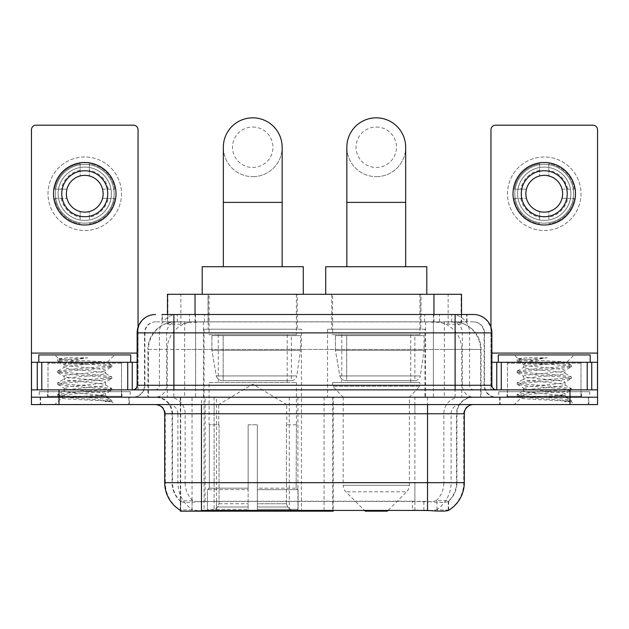 <?xml version="1.0" encoding="UTF-8"?>
<svg xmlns="http://www.w3.org/2000/svg" width="629" height="629" viewBox="0 0 629 629"><rect width="100%" height="100%" fill="white"/><g stroke="black" fill="none" stroke-linecap="round" stroke-linejoin="round"><path stroke-width="0.47" stroke-dasharray="3.15 2.36" d="M180.326 510.261L180.326 397.206L333.26 397.206L333.26 510.261M333.26 511.165L216.486 511.165L216.486 397.206M301.448 329.203L204.04 329.203L301.448 329.203L301.448 511.165L204.04 511.165L301.448 511.165M204.04 329.203L204.04 511.165M452.801 321.851L443.854 321.851L457.582 322.182C461.041 323.22 462.213 323.872 461.104 324.155L448.139 324.155L440.748 322.575L425.542 321.891L203.458 321.891L188.252 322.575L180.861 324.155L167.896 324.155L167.479 323.974L167.479 314.5M461.521 294.286L167.479 294.286M456.009 321.962A27.566 27.566 0 0 1 481.099 349.425L481.099 397.206L147.901 397.206L481.099 397.206M167.479 323.974C167.503 323.463 168.816 322.866 171.418 322.182L185.146 321.851L176.199 321.851M172.991 321.962A27.566 27.566 0 0 0 147.901 349.425L148.46 349.425L148.46 397.206M180.326 511.165L216.486 511.165M297.313 294.286L208.175 294.286L297.313 294.286L297.313 329.203L208.175 329.203L297.313 329.203M208.175 294.286L208.175 329.203M420.825 294.286L331.687 294.286L420.825 294.286L420.825 329.203L331.687 329.203L420.825 329.203M331.687 294.286L331.687 329.203M424.96 329.203L327.552 329.203L424.96 329.203L424.96 397.206L327.552 397.206L424.96 397.206M327.552 329.203L327.552 397.206M333.26 397.206L180.326 397.206M461.521 314.5L461.521 323.966L461.104 324.155L461.104 294.286M185.146 321.851L443.854 321.851M129.322 397.206L40.177 397.206L129.322 397.206L129.322 404.565L40.177 404.565L129.322 404.565M40.177 397.206L40.177 404.565M588.823 397.206L499.678 397.206L588.823 397.206L588.823 404.565L499.678 404.565L588.823 404.565M499.678 397.206L499.678 404.565M130.242 391.694L39.265 391.694L130.242 391.694L130.242 397.206L39.265 397.206L130.242 397.206M39.265 391.694L39.265 397.206M589.735 391.694L498.758 391.694L589.735 391.694L589.735 397.206L498.758 397.206L589.735 397.206M498.758 391.694L498.758 397.206M414.896 510.331L414.896 482.679L165.262 482.679A32.165 31.678 -90 0 0 180.326 510.064L180.602 501.415C182.984 502.768 189.934 502.768 201.461 501.415L427.539 501.415C439.042 502.768 446 502.768 448.398 501.415L448.296 500.527L436.188 500.723C432.571 501.911 425.471 502.091 414.896 501.274L412.514 501.171L412.514 510.261L214.104 510.331C203.56 510.882 196.46 510.756 192.812 509.962L180.704 509.836L180.602 510.426C182.984 511.346 189.934 511.346 201.461 510.426M427.539 501.415L427.539 482.679L456.945 482.679A24.814 24.814 0 0 1 448.398 501.415L448.674 500.873A24.814 24.437 90 0 0 456.497 482.679L456.497 413.748L456.945 413.748A16.543 16.543 0 0 1 473.488 397.206L155.512 397.206L473.488 397.206M180.602 501.415A24.814 24.814 0 0 1 172.055 482.679L172.055 413.748L464.296 413.748M427.539 404.565L155.512 404.565L427.539 404.565M507.029 397.206L581.471 397.206L507.029 397.206L507.029 391.694L581.471 391.694L507.029 391.694M581.471 397.206L581.471 391.694M47.529 397.206L121.971 397.206L47.529 397.206L47.529 391.694L121.971 391.694L47.529 391.694M121.971 397.206L121.971 391.694M569.984 404.565L31.45 404.565L31.45 397.206L597.55 397.206L597.55 404.565L569.984 404.565L569.984 397.206L597.55 397.206L597.55 389.854L490.95 389.854L490.95 129.778A4.592 4.592 0 0 1 495.542 125.187L592.958 125.187A4.592 4.592 0 0 1 597.55 129.778L597.55 353.097L490.95 353.097L490.95 362.288L491.862 362.288M464.296 482.679L463.738 482.679A32.165 31.678 90 0 1 448.674 510.064L436.951 509.836L429.819 510.614M412.514 501.171L214.104 501.274C203.552 502.091 196.452 501.911 192.812 500.723L180.326 500.881A24.814 24.437 -90 0 1 172.503 482.679L201.461 482.679L201.461 413.748L172.055 413.748C171.08 403.708 165.561 398.188 155.512 397.206M173.895 314.5L455.105 314.5M161.952 321.851L467.048 321.851L161.952 321.851L161.952 314.5L177.504 314.5A18.383 18.099 -90 0 0 159.404 332.883L159.404 385.262L137.138 385.262M473.488 321.851L155.512 321.851L473.488 321.851A11.031 11.031 0 0 1 484.511 332.883L484.511 385.262L159.404 385.262A4.592 4.529 90 0 1 154.883 389.854L496.462 389.854L154.883 389.854M137.138 332.883L484.511 332.883L144.489 332.883L144.929 332.883L144.929 385.262L144.489 385.262A11.943 11.943 0 0 1 132.538 397.206L496.462 397.206L132.538 397.206M581.007 362.288L507.485 362.288L581.007 362.288L581.007 389.854L507.485 389.854L581.007 389.854L581.007 397.206L507.485 397.206L581.007 397.206M507.485 362.288L507.485 397.206M121.515 362.288L47.993 362.288L121.515 362.288L121.515 389.854L47.993 389.854L121.515 389.854L121.515 397.206L47.993 397.206L121.515 397.206M47.993 362.288L47.993 397.206M59.016 404.565L59.016 397.206L31.45 397.206L31.45 389.854L138.05 389.854L138.05 353.097L138.05 389.854L597.55 389.854L490.95 389.854L490.95 362.288L597.55 362.288L597.55 353.097M59.016 389.854L59.016 397.206L569.984 397.206L569.984 389.854M467.048 321.851L467.048 314.5L162.368 314.5L162.368 321.851M467.048 314.5L177.504 314.5M40.641 397.206L128.866 397.206L40.641 397.206L40.641 404.565L128.866 404.565L40.641 404.565M128.866 397.206L128.866 404.565M122.427 397.206L47.073 397.206L122.427 397.206A0.92 0.92 0 0 1 121.515 396.294L47.993 396.294L121.515 396.294L121.515 363.208A0.92 0.92 0 0 1 122.427 362.288L47.073 362.288L122.427 362.288M47.073 397.206A0.92 0.92 0 0 0 47.993 396.294L47.993 363.208A0.92 0.92 0 0 0 47.073 362.288M130.698 362.288L38.801 362.288L130.698 362.288M98.36 395.374C85.615 396.301 61.076 397.221 61.304 398.055C58.969 399.36 110.956 400.547 111.797 401.687L98.297 399.84L71.211 397.898L57.837 396.152L61.296 394.981L98.297 392.064L111.663 390.31L105.523 393.762L105.523 395.374L98.36 395.374C103.054 394.8 105.444 394.265 105.523 393.762C106.788 391.82 62.711 389.87 63.985 387.928C62.711 385.986 106.788 384.036 105.523 382.094C106.788 380.152 62.711 378.202 63.985 376.26C62.711 374.318 106.788 372.36 105.523 370.418L105.523 373.335C106.788 371.393 62.711 369.443 63.985 367.501C65.998 366.4 74.56 365.276 89.656 364.128C100.097 363.593 105.908 363.075 107.079 362.563C109.304 361.235 57.782 360.008 58.725 358.868L54.794 354.937L114.714 354.937L54.794 354.937M111.797 401.687L105.035 401.687L111.663 400.13L98.297 398.385L61.296 395.468L57.664 394.493L71.211 392.551L108.212 389.626L111.836 388.659L98.297 386.709L61.296 383.792L57.664 382.825L71.211 380.875L108.212 377.958L111.663 376.787L98.297 375.041L61.296 372.124L57.664 371.149L71.211 369.207L108.212 366.29L111.836 365.315L107.016 362.414L114.714 354.937M111.663 390.31L108.212 389.147L71.211 386.222L57.837 384.476L61.296 383.305L98.297 380.388L111.663 378.642L105.523 382.094L105.523 385.011C106.788 383.069 62.711 381.119 63.985 379.177C62.711 377.235 106.788 375.277 105.523 373.335L111.663 376.787M111.663 378.642L108.212 377.471L71.211 374.554L57.664 372.612L61.296 371.637L98.297 368.72L111.663 366.974L105.523 370.418C106.788 368.476 62.711 366.526 63.985 364.584L63.985 367.501L57.837 370.953M111.663 366.974L108.212 365.803L71.211 362.886L57.837 361.132L64.213 364.851L64.661 364.128L89.656 364.128M105.035 401.687C108.424 400.618 109.619 399.549 108.62 398.471L100.664 395.374C89.64 393.911 62.9 392.339 63.985 390.845C62.711 388.903 106.788 386.953 105.523 385.011L111.663 388.463M57.837 372.808L64.213 376.519L63.985 379.177L57.837 382.621M100.664 395.374L105.523 395.374L108.62 398.471M57.837 384.476L64.213 388.187L63.985 390.845L57.837 394.297M111.836 400.327L111.836 401.687L114.714 404.565L54.794 404.565L114.714 404.565M57.837 396.152L61.359 398.196L54.794 404.565M67.712 357.807L58.78 358.734L57.837 359.285L67.712 357.807L87.698 357.807C74.379 359.646 66.698 361.754 64.661 364.128M38.801 354.937L130.698 354.937M111.663 365.119L98.297 363.373L61.296 360.448L57.837 359.285M57.837 361.132L61.296 359.969L87.698 357.807M84.75 156.983A36.757 36.757 0 0 0 47.993 193.748A36.757 36.757 0 0 0 84.75 230.505A36.757 36.757 0 0 0 121.515 193.748A36.757 36.757 0 0 0 84.75 156.983A36.757 36.757 0 0 0 47.993 193.748A36.757 36.757 0 0 0 84.75 230.505A36.757 36.757 0 0 0 121.515 193.748A36.757 36.757 0 0 0 84.75 156.983A36.757 36.757 0 0 0 47.993 193.748A36.757 36.757 0 0 0 84.75 230.505A36.757 36.757 0 0 0 121.515 193.748A36.757 36.757 0 0 0 84.75 156.983M84.75 223.153A29.406 29.406 0 0 1 55.344 193.748A29.406 29.406 0 0 1 84.75 164.334A29.406 29.406 0 0 0 55.344 193.748A29.406 29.406 0 0 0 84.75 223.153A29.406 29.406 0 0 0 114.156 193.748A29.406 29.406 0 0 0 84.75 164.334A29.406 29.406 0 0 1 114.156 193.748A29.406 29.406 0 0 1 84.75 223.153A29.406 29.406 0 0 0 114.156 193.748A29.406 29.406 0 0 0 84.75 164.334A29.406 29.406 0 0 0 55.344 193.748A29.406 29.406 0 0 0 84.75 223.153A29.406 29.406 0 0 0 114.156 193.748A29.406 29.406 0 0 0 84.75 164.334A29.406 29.406 0 0 0 55.344 193.748A29.406 29.406 0 0 0 84.75 223.153M47.993 389.854L121.515 389.854L47.993 389.854M31.45 389.854L31.45 129.778A4.592 4.592 0 0 1 36.042 125.187L133.458 125.187A4.592 4.592 0 0 1 138.05 129.778L138.05 353.097L31.45 353.097M138.05 327.143L138.05 353.097L137.138 353.097M137.138 362.288L31.45 362.288M84.75 170.766A22.974 22.974 0 0 0 61.776 193.748A22.974 22.974 0 0 0 84.75 216.722A22.974 22.974 0 0 0 107.724 193.748A22.974 22.974 0 0 0 84.75 170.766M108.196 198.339L114.73 198.339A30.326 30.326 0 0 1 89.349 223.72A30.326 30.326 0 0 0 114.73 198.339L102.551 198.339A18.383 18.383 0 0 0 102.551 189.148L114.73 189.148L102.551 189.148A18.383 18.383 0 0 0 66.957 189.148A18.383 18.383 0 0 0 89.349 211.541L89.349 219.993A26.654 26.654 0 0 0 89.349 167.495A26.654 26.654 0 0 0 58.104 193.748A26.654 26.654 0 0 0 84.75 220.394A26.654 26.654 0 0 0 111.404 193.748A26.654 26.654 0 0 0 80.158 167.495A26.654 26.654 0 0 0 80.158 219.993L80.158 211.541L80.158 219.993A26.654 26.654 0 0 0 89.349 219.993L89.349 211.541A18.383 18.383 0 0 0 102.551 198.339L108.196 198.339A23.894 23.894 0 0 1 89.349 217.194M84.75 224.993A31.246 31.246 0 0 0 115.995 193.748A31.246 31.246 0 0 0 84.75 162.502A31.246 31.246 0 0 0 53.504 193.748A31.246 31.246 0 0 0 84.75 224.993M54.778 198.339L66.957 198.339L54.778 198.339A30.326 30.326 0 0 0 80.158 223.72A30.326 30.326 0 0 1 54.778 198.339M114.73 189.148A30.326 30.326 0 0 0 89.349 163.768L89.349 175.947L89.349 163.768A30.326 30.326 0 0 1 114.73 189.148M61.304 198.339A23.894 23.894 0 0 0 80.158 217.194M108.196 189.148A23.894 23.894 0 0 0 89.349 170.294M80.158 163.768L80.158 175.947L80.158 163.768A30.326 30.326 0 0 0 54.778 189.148L66.957 189.148L54.778 189.148A30.326 30.326 0 0 1 80.158 163.768M80.158 170.294A23.894 23.894 0 0 0 61.304 189.148M500.134 397.206L588.359 397.206L500.134 397.206L500.134 404.565L588.359 404.565L500.134 404.565M588.359 397.206L588.359 404.565M581.927 397.206L506.573 397.206L581.927 397.206A0.92 0.92 0 0 1 581.007 396.294L507.485 396.294L581.007 396.294L581.007 363.208A0.92 0.92 0 0 1 581.927 362.288L506.573 362.288L581.927 362.288M506.573 397.206A0.92 0.92 0 0 0 507.485 396.294L507.485 363.208A0.92 0.92 0 0 0 506.573 362.288M590.199 362.288L498.302 362.288L590.199 362.288M557.852 395.374C545.107 396.301 520.568 397.221 520.796 398.055C518.461 399.36 570.448 400.547 571.289 401.687L557.789 399.84L530.703 397.898L517.337 396.152L520.788 394.981L557.789 392.064L571.163 390.31L565.015 393.762L565.015 395.374L557.852 395.374C562.554 394.8 564.944 394.265 565.015 393.762C566.289 391.82 522.212 389.87 523.477 387.928C522.212 385.986 566.289 384.036 565.015 382.094C566.289 380.152 522.212 378.202 523.477 376.26C522.212 374.318 566.289 372.36 565.015 370.418L565.015 373.335C566.289 371.393 522.212 369.443 523.477 367.501C525.498 366.4 534.052 365.276 549.156 364.128C559.598 363.593 565.4 363.075 566.58 362.563C568.805 361.235 517.274 360.008 518.217 358.868L514.286 354.937L574.206 354.937L514.286 354.937M571.289 401.687L564.535 401.687L571.163 400.13L557.789 398.385L520.788 395.468L517.164 394.493L530.703 392.551L567.704 389.626L571.336 388.659L557.789 386.709L520.788 383.792L517.164 382.825L530.703 380.875L567.704 377.958L571.163 376.787L557.789 375.041L520.788 372.124L517.164 371.149L530.703 369.207L567.704 366.29L571.336 365.315L566.517 362.414L574.206 354.937M571.163 390.31L567.704 389.147L530.703 386.222L517.337 384.476L520.788 383.305L557.789 380.388L571.163 378.642L565.015 382.094L565.015 385.011C566.289 383.069 522.212 381.119 523.477 379.177C522.212 377.235 566.289 375.277 565.015 373.335L571.163 376.787M571.163 378.642L567.704 377.471L530.703 374.554L517.164 372.612L520.788 371.637L557.789 368.72L571.163 366.974L565.015 370.418C566.289 368.476 522.212 366.526 523.477 364.584L523.477 367.501L517.337 370.953M571.163 366.974L567.704 365.803L530.703 362.886L517.337 361.132L523.713 364.851L524.161 364.128L549.156 364.128M564.535 401.687C567.924 400.618 569.119 399.549 568.113 398.471L560.164 395.374C549.141 393.911 522.4 392.339 523.477 390.845C522.212 388.903 566.289 386.953 565.015 385.011L571.163 388.463M517.337 372.808L523.713 376.519L523.477 379.177L517.337 382.621M560.164 395.374L565.015 395.374L568.113 398.471M517.337 384.476L523.713 388.187L523.477 390.845L517.337 394.297M571.336 400.327L571.336 401.687L574.206 404.565L514.286 404.565L574.206 404.565M517.337 396.152L520.859 398.196L514.286 404.565M527.212 357.807L518.272 358.734L517.337 359.285L527.212 357.807L547.199 357.807C533.872 359.646 526.198 361.754 524.161 364.128M498.302 354.937L590.199 354.937M571.163 365.119L557.789 363.373L520.788 360.448L517.337 359.285M517.337 361.132L520.788 359.969L547.199 357.807M252.74 176.655A29.406 29.406 0 0 0 282.154 147.241A29.406 29.406 0 0 1 252.74 176.655A29.406 29.406 0 0 0 282.154 147.241A29.406 29.406 0 0 0 252.74 117.835A29.406 29.406 0 0 0 223.334 147.241A29.406 29.406 0 0 0 252.74 176.655A29.406 29.406 0 0 1 223.334 147.241M252.74 127.027A20.214 20.214 0 0 1 272.962 147.241A20.214 20.214 0 0 1 252.74 167.463A20.214 20.214 0 0 1 232.526 147.241A20.214 20.214 0 0 1 252.74 127.027M223.334 266.712L282.154 266.712L223.334 266.712M218.743 424.779L218.743 404.565L286.745 404.565L252.74 384.13L218.743 404.565L286.745 404.565L286.745 424.779M286.431 503.75L286.431 424.779L286.431 503.75L287.791 506.998L291.99 511.165L257.34 511.165L296.243 511.165L257.34 511.165L257.34 509.325L298.091 509.325L257.34 509.325L257.34 489.661L298.091 489.661L257.34 489.661L257.34 488.19L296.613 488.19L257.34 488.19L257.34 511.165L296.243 511.165L298.091 509.325L298.091 489.661L296.157 488.19L296.393 424.779L296.157 488.19L298.091 489.661L298.091 509.325L296.243 511.165L291.99 511.165L287.791 506.998L286.431 503.75L257.34 503.75L257.34 511.165L257.34 424.779L257.34 503.75L286.431 503.75M248.148 424.779L257.34 424.779L248.148 424.779L248.148 488.19L209.331 488.19L248.148 488.19L248.148 424.779L248.148 503.75L248.148 424.779L257.34 424.779L257.34 488.19L257.34 424.779L248.148 424.779M219.049 424.779L219.049 503.75L217.697 506.998L213.498 511.165L248.148 511.165L248.148 503.75L248.148 511.165L209.245 511.165L248.148 511.165L248.148 509.325L248.148 511.165L209.245 511.165L207.397 509.325L248.148 509.325L207.397 509.325L207.397 489.661L248.148 489.661L248.148 509.325L248.148 489.661L207.397 489.661L208.875 488.19L248.148 488.19L248.148 489.661L248.148 488.19L208.875 488.19L209.331 488.19L209.331 424.779L209.331 488.19L207.397 489.661L207.397 509.325L209.245 511.165L213.498 511.165L217.697 506.998L219.049 503.75L219.049 424.779L209.095 424.779L219.049 424.779M209.095 382.503L296.393 382.503L209.095 382.503L209.095 424.779M296.393 382.503L296.393 424.779M218.279 334.714L287.209 334.714L218.279 334.714L218.279 382.503L287.209 382.503L218.279 382.503M287.209 334.714L287.209 382.503M209.095 294.286L296.393 294.286L209.095 294.286L209.095 334.714L296.393 334.714L209.095 334.714M296.393 294.286L296.393 334.714M303.288 294.286L202.2 294.286L303.288 294.286M202.2 266.712L303.288 266.712M296.157 424.779L286.431 424.779L296.157 424.779M300.528 335.634L211.902 335.634L300.528 335.634L300.528 350.337L211.902 350.337L211.902 335.634L211.902 350.337L216.329 375.945C217.422 379.106 219.702 380.679 223.169 380.671L291.345 380.671L223.177 380.671L223.177 335.634L223.169 380.671C219.718 380.687 217.437 379.114 216.329 375.945L211.902 350.337L300.528 350.337L296.809 375.945L216.329 375.945L296.809 375.945C296.086 380.443 290.96 380.977 291.353 380.671L291.345 335.634L223.177 335.634L291.345 335.634M376.26 176.655A29.406 29.406 0 0 0 405.666 147.241A29.406 29.406 0 0 1 376.26 176.655A29.406 29.406 0 0 0 405.666 147.241A29.406 29.406 0 0 0 376.26 117.835A29.406 29.406 0 0 0 346.846 147.241A29.406 29.406 0 0 0 376.26 176.655A29.406 29.406 0 0 1 346.846 147.241M376.26 127.027A20.214 20.214 0 0 1 396.474 147.241A20.214 20.214 0 0 1 376.26 167.463A20.214 20.214 0 0 1 356.038 147.241A20.214 20.214 0 0 1 376.26 127.027M346.846 266.712L405.666 266.712L346.846 266.712M388.187 510.261L406.649 491.799L345.864 491.799L406.649 491.799A9.191 9.191 0 0 0 409.337 485.305L343.175 485.305A9.191 9.191 0 0 0 345.864 491.799L364.325 510.261M409.337 397.206L343.175 397.206L343.175 485.305L409.337 485.305L409.337 397.206L419.905 386.182L332.607 386.182L419.905 386.182L419.905 382.503L332.607 382.503L332.607 386.182L343.175 397.206L409.337 397.206M341.791 334.714L410.721 334.714L341.791 334.714L341.791 382.503L410.721 382.503L341.791 382.503M410.721 334.714L410.721 382.503M332.607 294.286L419.905 294.286L332.607 294.286L332.607 334.714L419.905 334.714L332.607 334.714M419.905 294.286L419.905 334.714M426.8 294.286L325.712 294.286L426.8 294.286M325.712 266.712L426.8 266.712M332.607 382.503L419.905 382.503M365.229 511.165L387.283 511.165M424.04 335.634L335.414 335.634L424.04 335.634L424.04 350.337L335.414 350.337L335.414 335.634L335.414 350.337L339.841 375.945C340.934 379.106 343.222 380.679 346.689 380.671L414.857 380.671L346.689 380.671L346.689 335.634L346.689 380.671C343.23 380.687 340.949 379.114 339.841 375.945L335.414 350.337L424.04 350.337L420.321 375.945L339.841 375.945L420.321 375.945C419.598 380.443 414.472 380.977 414.865 380.671L414.857 335.634L346.689 335.634L414.857 335.634M544.25 156.983A36.757 36.757 0 0 0 507.485 193.748A36.757 36.757 0 0 0 544.25 230.505A36.757 36.757 0 0 0 581.007 193.748A36.757 36.757 0 0 0 544.25 156.983A36.757 36.757 0 0 0 507.485 193.748A36.757 36.757 0 0 0 544.25 230.505A36.757 36.757 0 0 0 581.007 193.748A36.757 36.757 0 0 0 544.25 156.983A36.757 36.757 0 0 0 507.485 193.748A36.757 36.757 0 0 0 544.25 230.505A36.757 36.757 0 0 0 581.007 193.748A36.757 36.757 0 0 0 544.25 156.983M544.25 223.153A29.406 29.406 0 0 1 514.844 193.748A29.406 29.406 0 0 1 544.25 164.334A29.406 29.406 0 0 0 514.844 193.748A29.406 29.406 0 0 0 544.25 223.153A29.406 29.406 0 0 0 573.656 193.748A29.406 29.406 0 0 0 544.25 164.334A29.406 29.406 0 0 1 573.656 193.748A29.406 29.406 0 0 1 544.25 223.153A29.406 29.406 0 0 0 573.656 193.748A29.406 29.406 0 0 0 544.25 164.334A29.406 29.406 0 0 0 514.844 193.748A29.406 29.406 0 0 0 544.25 223.153A29.406 29.406 0 0 0 573.656 193.748A29.406 29.406 0 0 0 544.25 164.334A29.406 29.406 0 0 0 514.844 193.748A29.406 29.406 0 0 0 544.25 223.153M507.485 389.854L581.007 389.854L507.485 389.854M490.95 327.143L490.95 353.097L491.862 353.097M544.25 170.766A22.974 22.974 0 0 0 521.276 193.748A22.974 22.974 0 0 0 544.25 216.722A22.974 22.974 0 0 0 567.224 193.748A22.974 22.974 0 0 0 544.25 170.766M567.696 198.339L574.222 198.339A30.326 30.326 0 0 1 548.842 223.72A30.326 30.326 0 0 0 574.222 198.339L562.043 198.339A18.383 18.383 0 0 0 562.043 189.148L574.222 189.148L562.043 189.148A18.383 18.383 0 0 0 526.449 189.148A18.383 18.383 0 0 0 548.842 211.541L548.842 219.993A26.654 26.654 0 0 0 548.842 167.495A26.654 26.654 0 0 0 517.596 193.748A26.654 26.654 0 0 0 544.25 220.394A26.654 26.654 0 0 0 570.896 193.748A26.654 26.654 0 0 0 539.651 167.495A26.654 26.654 0 0 0 539.651 219.993L539.651 211.541L539.651 219.993A26.654 26.654 0 0 0 548.842 219.993L548.842 211.541A18.383 18.383 0 0 0 562.043 198.339L567.696 198.339A23.894 23.894 0 0 1 548.842 217.194M544.25 224.993A31.246 31.246 0 0 0 575.496 193.748A31.246 31.246 0 0 0 544.25 162.502A31.246 31.246 0 0 0 513.005 193.748A31.246 31.246 0 0 0 544.25 224.993M514.27 198.339L526.449 198.339L514.27 198.339A30.326 30.326 0 0 0 539.651 223.72A30.326 30.326 0 0 1 514.27 198.339M574.222 189.148A30.326 30.326 0 0 0 548.842 163.768L548.842 175.947L548.842 163.768A30.326 30.326 0 0 1 574.222 189.148M520.804 198.339A23.894 23.894 0 0 0 539.651 217.194M567.696 189.148A23.894 23.894 0 0 0 548.842 170.294M539.651 163.768L539.651 175.947L539.651 163.768A30.326 30.326 0 0 0 514.27 189.148L526.449 189.148L514.27 189.148A30.326 30.326 0 0 1 539.651 163.768M539.651 170.294A23.894 23.894 0 0 0 520.804 189.148M223.169 380.671L291.353 380.671L223.169 380.671M324.069 397.206L324.069 511.165M167.896 324.155L167.896 294.286M171.418 322.182A27.566 27.149 -90 0 0 148.46 349.425L481.099 349.425L444.333 349.425L444.333 397.206M480.54 397.206L480.54 349.425A27.566 27.149 90 0 0 457.582 322.182M184.667 321.851L184.667 349.425L147.901 349.425L147.901 397.206M180.704 511.165L180.704 397.206M425.542 321.891L425.542 397.206M440.748 322.575A27.566 27.149 90 0 1 461.741 349.425L461.741 397.206M203.458 321.891L203.458 397.206M188.252 322.575A27.566 27.149 -90 0 0 167.259 349.425L167.259 397.206M444.333 321.851L444.333 349.425L184.667 349.425L184.667 397.206M192.049 511.165L192.049 397.206M289.285 397.206L289.285 510.261M205.14 501.171L205.14 397.206M195.045 321.914L195.045 314.5M180.861 324.155L180.861 294.286M208.01 321.914L208.01 294.286M420.99 321.914L420.99 294.286M448.139 324.155L448.139 294.286M433.955 321.914L433.955 314.5M297.918 397.206L297.918 510.261M332.702 397.206L332.702 510.261M436.188 509.962A32.165 31.678 90 0 0 451.095 482.679L414.896 482.679L414.896 413.748L456.497 413.748A16.543 16.291 -90 0 1 472.788 397.206M164.704 413.748L165.262 413.748L165.262 482.679L164.704 482.679M436.188 500.723A24.814 24.437 90 0 0 443.862 482.679L456.945 482.679L456.945 413.748L427.539 413.748L427.539 482.679L201.461 482.679L201.461 501.415M414.896 501.274L414.896 482.679L214.104 482.679L214.104 510.331M156.212 404.565A9.191 9.05 90 0 1 165.262 413.748L177.905 413.748L177.905 482.679A32.165 31.678 -90 0 0 192.812 509.962M472.788 404.565A9.191 9.05 -90 0 0 463.738 413.748L463.738 482.679L451.095 482.679L451.095 413.748A9.191 9.05 -90 0 1 460.145 404.565M192.812 500.723A24.814 24.437 -90 0 1 185.138 482.679L214.104 482.679L214.104 501.274M460.145 397.206A16.543 16.291 -90 0 0 443.862 413.748L443.862 482.679L414.896 482.679L414.896 404.565M168.855 397.206A16.543 16.291 90 0 1 185.138 413.748L185.138 482.679L172.503 482.679L172.503 413.748A16.543 16.291 90 0 0 156.212 397.206M168.855 404.565A9.191 9.05 90 0 1 177.905 413.748L214.104 413.748L214.104 482.679L214.104 404.565M427.539 397.206L427.539 413.748L201.461 413.748L201.461 397.206M214.104 397.206L214.104 413.748L414.896 413.748L414.896 397.206M216.486 510.261L216.486 501.171M436.951 509.836L436.951 500.527M448.296 509.836L448.296 500.527M192.049 509.836L192.049 500.527M180.704 509.836L180.704 500.527M423.86 510.261L423.86 501.171M189.518 321.851L189.518 314.5M155.512 321.851C150.708 322.072 147.304 324.367 145.291 328.739L144.489 332.883L144.489 385.262L455.105 385.262L455.105 321.851M195.611 314.5L195.611 385.262L144.929 385.262A11.943 11.762 90 0 1 133.167 397.206M455.105 397.206L455.105 385.262L484.511 385.262L485.391 389.744L487.75 393.44C490.133 395.9 493.042 397.151 496.462 397.206M433.389 314.5L433.389 332.883L491.862 332.883M491.862 385.262L491.304 385.262L491.304 332.883A18.383 18.099 90 0 0 473.205 314.5M155.795 314.5A18.383 18.099 -90 0 0 137.696 332.883L137.696 385.262A4.592 4.529 90 0 1 133.167 389.854M451.496 314.5A18.383 18.099 90 0 1 469.596 332.883L469.596 385.262L433.389 385.262L433.389 389.854M495.833 389.854A4.592 4.529 -90 0 1 491.304 385.262L469.596 385.262A4.592 4.529 -90 0 0 474.117 389.854M155.795 321.851A11.031 10.858 -90 0 0 144.929 332.883L433.389 332.883L433.389 385.262L195.611 385.262L195.611 389.854M195.611 321.851L195.611 397.206M177.504 321.851A11.031 10.858 -90 0 0 166.646 332.883L166.646 385.262A11.943 11.762 90 0 1 154.883 397.206M173.895 321.851L173.895 397.206M473.205 321.851A11.031 10.858 90 0 1 484.071 332.883L484.071 385.262A11.943 11.762 -90 0 0 495.833 397.206M451.496 321.851A11.031 10.858 90 0 1 462.354 332.883L462.354 385.262A11.943 11.762 -90 0 0 474.117 397.206M433.389 321.851L433.389 397.206M177.276 321.851L177.276 314.5M204.433 321.851L204.433 314.5M424.567 321.851L424.567 314.5M451.724 321.851L451.724 314.5M466.632 321.851L466.632 314.5M439.482 321.851L439.482 314.5M121.515 363.208L47.993 363.208L121.515 363.208M137.987 389.854L137.987 362.288M581.007 363.208L507.485 363.208L581.007 363.208M282.154 202.381L223.334 202.381M219.049 503.75L248.148 503.75L219.049 503.75M287.791 506.998L257.34 506.998L287.791 506.998M217.697 506.998L248.148 506.998L217.697 506.998M405.666 202.381L346.846 202.381M491.013 362.288L491.013 389.854M448.674 510.072L448.674 500.881M57.664 394.493L57.664 395.948M111.836 388.659L111.836 390.114M57.664 382.825L57.664 384.28M111.836 376.983L111.836 378.446M57.664 371.149L57.664 372.612M111.836 365.315L111.836 366.77M57.664 359.481L57.664 360.936M107.866 397.921L111.663 400.13M517.164 394.493L517.164 395.948M571.336 388.659L571.336 390.114M517.164 382.825L517.164 384.28M571.336 376.983L571.336 378.446M517.164 371.149L517.164 372.612M571.336 365.315L571.336 366.77M517.164 359.481L517.164 360.936M567.366 397.921L571.163 400.13"/><path stroke-width="0.94" d="M333.26 510.261L333.26 511.165L180.326 511.165L180.326 510.261M167.479 314.5L167.479 294.286L461.521 294.286L461.521 314.5M180.602 510.426A32.165 32.165 0 0 1 164.704 482.679L201.461 482.679L201.461 510.426L427.539 510.426C439.05 511.346 446 511.346 448.398 510.426A32.165 32.165 0 0 0 464.296 482.679L464.296 413.748A9.191 9.191 0 0 1 473.488 404.565M164.704 482.679L164.704 413.748C164.161 408.166 161.095 405.107 155.512 404.565M59.016 404.565L597.55 404.565L597.55 397.206L31.45 397.206L31.45 404.565L59.016 404.565L59.016 397.206L31.45 397.206L31.45 362.288L41.789 362.288L41.789 389.854M429.819 510.614L412.514 510.261M162.368 314.5L473.488 314.5A18.383 18.383 0 0 1 491.862 332.883L491.862 385.262C492.137 388.054 493.671 389.587 496.462 389.854M161.952 314.5L173.895 314.5L173.895 332.883L137.138 332.883L137.138 385.262A4.592 4.592 0 0 1 132.538 389.854M155.512 314.5A18.383 18.383 0 0 0 137.138 332.883M569.984 404.565L569.984 397.206L597.55 397.206L597.55 362.288L597.55 389.854L31.45 389.854M569.984 389.854L569.984 397.206L59.016 397.206L59.016 389.854M491.862 332.883L455.105 332.883L455.105 314.5L473.488 314.5M130.698 362.288L130.698 354.937L38.801 354.937L38.801 362.288M127.718 389.854L127.718 362.288L41.789 362.288M138.05 327.143L138.05 129.778A4.592 4.592 0 0 0 133.458 125.187L36.042 125.187A4.592 4.592 0 0 0 31.45 129.778L31.45 362.288M127.718 362.288L137.138 362.288M84.75 170.766A22.974 22.974 0 0 0 61.776 193.748A22.974 22.974 0 0 0 84.75 216.722A22.974 22.974 0 0 0 107.724 193.748A22.974 22.974 0 0 0 84.75 170.766M84.75 175.365A18.383 18.383 0 0 0 66.375 193.748A18.383 18.383 0 0 0 84.75 212.122A18.383 18.383 0 0 0 103.132 193.748A18.383 18.383 0 0 0 84.75 175.365M84.75 224.993A31.246 31.246 0 0 0 115.995 193.748A31.246 31.246 0 0 0 84.75 162.502A31.246 31.246 0 0 0 53.504 193.748A31.246 31.246 0 0 0 84.75 224.993M590.199 362.288L590.199 354.937L498.302 354.937L498.302 362.288M223.334 266.712L223.334 147.241A29.406 29.406 0 0 1 252.74 117.835A29.406 29.406 0 0 1 282.154 147.241A29.406 29.406 0 0 0 252.74 117.835M282.154 266.712L282.154 147.241M303.288 294.286L303.288 266.712L202.2 266.712L202.2 294.286M346.846 266.712L346.846 147.241A29.406 29.406 0 0 1 376.26 117.835A29.406 29.406 0 0 1 405.666 147.241A29.406 29.406 0 0 0 376.26 117.835M405.666 266.712L405.666 147.241M388.187 510.261L387.283 511.165L365.229 511.165L364.325 510.261M426.8 294.286L426.8 266.712L325.712 266.712L325.712 294.286M587.211 389.854L587.211 362.288L501.282 362.288L501.282 389.854M587.211 362.288L597.55 362.288L597.55 129.778A4.592 4.592 0 0 0 592.958 125.187L495.542 125.187A4.592 4.592 0 0 0 490.95 129.778L490.95 327.143M491.862 362.288L501.282 362.288M544.25 170.766A22.974 22.974 0 0 0 521.276 193.748A22.974 22.974 0 0 0 544.25 216.722A22.974 22.974 0 0 0 567.224 193.748A22.974 22.974 0 0 0 544.25 170.766M544.25 175.365A18.383 18.383 0 0 0 525.868 193.748A18.383 18.383 0 0 0 544.25 212.122A18.383 18.383 0 0 0 562.625 193.748A18.383 18.383 0 0 0 544.25 175.365M544.25 224.993A31.246 31.246 0 0 0 575.496 193.748A31.246 31.246 0 0 0 544.25 162.502A31.246 31.246 0 0 0 513.005 193.748A31.246 31.246 0 0 0 544.25 224.993M289.285 510.261L289.285 511.165M205.14 511.165L205.14 510.261M195.045 314.5L195.045 294.286M433.955 314.5L433.955 294.286M297.918 510.261L297.918 511.165M332.702 510.261L332.702 511.165M427.539 404.565L427.539 413.748L164.704 413.748M464.296 413.748L427.539 413.748L427.539 482.679L464.296 482.679M427.539 510.426L427.539 482.679L201.461 482.679L201.461 404.565M173.895 389.854L173.895 385.262L491.862 385.262M137.138 385.262L173.895 385.262L173.895 332.883L455.105 332.883L455.105 389.854M137.138 353.097L31.45 353.097M132.239 362.288L132.239 389.854M31.521 362.288L31.521 389.854M37.26 389.854L37.26 362.288M223.334 202.381L282.154 202.381M346.846 202.381L405.666 202.381M597.55 353.097L491.862 353.097M597.479 389.854L597.479 362.288M591.74 362.288L591.74 389.854M496.761 389.854L496.761 362.288"/></g></svg>
